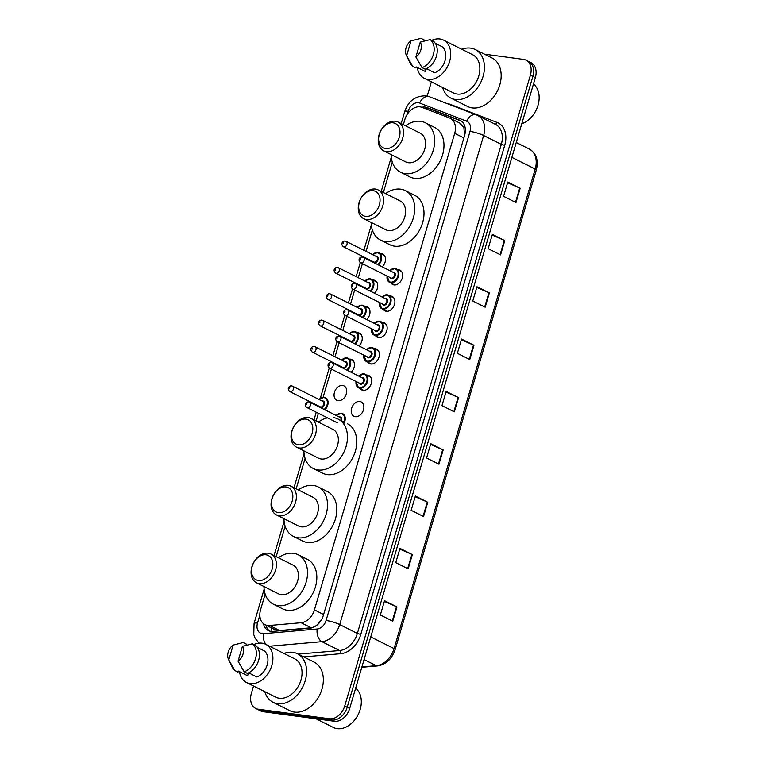 <?xml version="1.0" encoding="UTF-8"?>
<svg xmlns="http://www.w3.org/2000/svg" width="767" height="767" viewBox="0 0 767 767"><rect width="100%" height="100%" fill="white"/><g stroke="black" fill="none" stroke-linecap="round" stroke-linejoin="round"><path stroke-width="1.15" d="M397.91 269.658A8.044 5.829 116.6 0 1 398.581 269.696A8.044 5.829 116.6 0 1 399.943 270.118A8.044 5.829 116.6 0 1 401.946 279.025A8.044 5.829 116.6 0 1 394.094 284.921A8.044 5.829 116.6 0 1 392.733 284.499A8.044 5.829 116.6 0 1 391.141 283.148M390.154 296.014A8.044 5.829 116.6 0 1 390.825 296.052A8.044 5.829 116.6 0 1 392.186 296.474A8.044 5.829 116.6 0 1 394.19 305.381A8.044 5.829 116.6 0 1 386.338 311.277A8.044 5.829 116.6 0 1 384.976 310.856A8.044 5.829 116.6 0 1 383.385 309.504M382.397 322.37A8.044 5.829 116.6 0 1 383.069 322.408A8.044 5.829 116.6 0 1 384.43 322.83A8.044 5.829 116.6 0 1 386.434 331.737A8.044 5.829 116.6 0 1 378.582 337.633A8.044 5.829 116.6 0 1 377.22 337.212A8.044 5.829 116.6 0 1 375.629 335.86M374.641 348.726A8.044 5.829 116.6 0 1 375.312 348.764A8.044 5.829 116.6 0 1 376.674 349.186A8.044 5.829 116.6 0 1 378.677 358.093A8.044 5.829 116.6 0 1 370.825 363.989A8.044 5.829 116.6 0 1 369.464 363.568A8.044 5.829 116.6 0 1 367.872 362.216M366.885 375.082A8.044 5.829 116.6 0 1 367.556 375.121A8.044 5.829 116.6 0 1 368.917 375.542A8.044 5.829 116.6 0 1 370.921 384.449A8.044 5.829 116.6 0 1 363.069 390.345A8.044 5.829 116.6 0 1 361.708 389.924A8.044 5.829 116.6 0 1 360.116 388.572M359.79 401.477A8.044 5.829 116.6 0 1 361.161 401.898A8.044 5.829 116.6 0 1 363.165 410.805A8.044 5.829 116.6 0 1 355.313 416.702A8.044 5.829 116.6 0 1 353.951 416.28A8.044 5.829 116.6 0 1 351.948 407.373A8.044 5.829 116.6 0 1 359.79 401.477M372.992 280.013A8.044 5.829 116.6 0 1 373.663 280.051A8.044 5.829 116.6 0 1 375.025 280.473A8.044 5.829 116.6 0 1 374.469 293.215M365.236 306.369A8.044 5.829 116.6 0 1 365.897 306.407A8.044 5.829 116.6 0 1 367.268 306.829A8.044 5.829 116.6 0 1 366.712 319.571M357.47 332.725A8.044 5.829 116.6 0 1 358.141 332.763A8.044 5.829 116.6 0 1 359.512 333.185A8.044 5.829 116.6 0 1 358.956 345.927M349.714 359.081A8.044 5.829 116.6 0 1 350.385 359.119A8.044 5.829 116.6 0 1 351.756 359.541A8.044 5.829 116.6 0 1 351.2 372.283M380.748 253.656A8.044 5.829 116.6 0 1 381.42 253.695A8.044 5.829 116.6 0 1 382.781 254.117A8.044 5.829 116.6 0 1 382.225 266.858M342.628 385.475A8.044 5.829 116.6 0 1 344 385.897A8.044 5.829 116.6 0 1 346.003 394.804A8.044 5.829 116.6 0 1 338.151 400.7A8.044 5.829 116.6 0 1 336.78 400.288A8.044 5.829 116.6 0 1 334.776 391.371A8.044 5.829 116.6 0 1 342.628 385.475M265.171 594.099L260.598 609.66A15.091 10.93 -63.4 0 0 264.941 624.635A15.091 10.93 -63.4 0 0 269.505 625.469L301.115 622.727A15.091 10.93 -63.4 0 0 314.432 609.899L454.697 133.333A15.091 10.93 -63.4 0 0 450.344 118.358A15.091 10.93 -63.4 0 0 449.644 118.041L421.984 107.361A15.091 10.93 -63.4 0 0 420.124 106.881A15.091 10.93 -63.4 0 0 404.803 119.662L403.327 124.685M464.553 135.625L463.882 127.437L459.73 123.094M315.093 626.457L317.605 624.472L322.035 618.672M264.941 624.635L274.711 629.534L279.581 630.522L311.191 627.78L314.508 626.792M392.311 162.125L383.366 192.527M372.34 229.966L366.051 251.355M364.315 257.233L364.152 257.789M362.417 263.675L358.294 277.712M356.559 283.589L356.396 284.145M354.661 290.031L350.538 304.068M348.803 309.945L348.64 310.501M346.905 316.387L342.782 330.424M341.047 336.301L340.884 336.857M339.148 342.744L335.026 356.78M333.29 362.657L333.127 363.213M331.392 369.1L323.108 397.248M318.382 413.298L316.129 420.978M305.103 458.417L296.158 488.819M285.142 526.258L276.197 556.66M263.503 623.715A15.091 10.93 -63.4 0 0 268.325 630.57A15.091 10.93 -63.4 0 0 272.889 631.394L310.031 628.183A15.091 10.93 -63.4 0 0 323.348 615.355L464.61 135.414A15.091 10.93 -63.4 0 0 460.258 120.438A15.091 10.93 -63.4 0 0 459.558 120.131L427.056 107.572A15.091 10.93 -63.4 0 0 425.186 107.102A15.091 10.93 -63.4 0 0 421.773 107.284M424.745 108.425A15.091 10.93 116.6 0 1 427.67 108.339A15.091 10.93 116.6 0 1 429.539 108.818L461.37 121.109M484.418 54.16L523.468 59.395A15.091 10.93 116.6 0 1 526.037 60.181A15.091 10.93 116.6 0 1 530.39 75.156L344.719 705.985A15.091 10.93 116.6 0 1 329.407 718.765L258.278 709.226A15.091 10.93 116.6 0 1 255.718 708.449A15.091 10.93 116.6 0 1 251.365 693.464L253.551 686.043M427.19 96.086L431.38 81.848M255.718 708.449L260.675 710.932A15.091 10.93 116.6 0 0 263.244 711.718L334.374 721.258A15.091 10.93 116.6 0 0 349.685 708.468L535.347 77.64A15.091 10.93 116.6 0 0 530.994 62.664L528.521 61.418A15.091 10.93 116.6 0 1 532.864 76.403L347.202 707.232A15.091 10.93 116.6 0 1 331.89 720.012L260.761 710.472A15.091 10.93 116.6 0 1 258.201 709.686A15.091 10.93 116.6 0 0 260.761 710.472L331.89 720.012A15.091 10.93 116.6 0 0 347.202 707.232L532.864 76.403A15.091 10.93 116.6 0 0 528.521 61.418L526.037 60.181M269.62 631.088A15.091 10.93 116.6 0 1 266.034 625.182M423.566 516.536L411.16 510.314L415.359 496.048L427.765 502.26L423.566 516.536M408.159 568.865L395.762 562.652L399.962 548.376L412.358 554.599L408.159 568.865M392.762 621.203L380.355 614.981L384.555 600.705L396.961 606.927L392.762 621.203M469.768 359.541L457.362 353.319L461.561 339.052L473.968 345.275L469.768 359.541M485.166 307.212L472.769 300.99L476.969 286.724L489.365 292.936L485.166 307.212M500.573 254.884L488.167 248.661L492.366 234.386L504.772 240.608L500.573 254.884M515.97 202.546L503.574 196.333L507.773 182.057L520.17 188.279L515.97 202.546M438.964 464.208L426.557 457.985L430.766 443.709L443.163 449.932L438.964 464.208M454.361 411.869L441.965 405.657L446.164 391.381L458.57 397.603L454.361 411.869M445.963 392.071L458.091 397.383A4.027 0.671 16.4 0 1 458.57 397.603M430.555 444.4L442.693 449.711A4.027 0.671 16.4 0 1 443.163 449.932M507.572 182.747L519.7 188.059A4.027 0.671 16.4 0 1 520.17 188.279M492.165 235.076L504.293 240.387A4.027 0.671 16.4 0 1 504.772 240.608M476.767 287.414L488.895 292.716A4.027 0.671 16.4 0 1 489.365 292.936M461.36 339.743L473.488 345.045A4.027 0.671 16.4 0 1 473.968 345.275M384.353 601.395L396.481 606.707A4.027 0.671 16.4 0 1 396.961 606.927M399.751 549.067L411.889 554.368A4.027 0.671 16.4 0 1 412.358 554.599M415.158 496.738L427.286 502.04A4.027 0.671 16.4 0 1 427.765 502.26M461.782 49.27A27.161 19.664 116.6 0 1 470.602 48.129A27.161 19.664 116.6 0 1 475.224 49.548A27.161 19.664 116.6 0 1 481.983 79.615A27.161 19.664 116.6 0 1 455.483 99.509A27.161 19.664 116.6 0 1 450.871 98.099A27.161 19.664 116.6 0 1 442.617 87.486M475.224 49.548L491.963 57.937A27.161 19.664 116.6 0 1 498.723 88.013A27.161 19.664 116.6 0 1 472.223 107.907A27.161 19.664 116.6 0 1 467.611 106.498L450.871 98.099M431.773 40.354A21.38 15.484 116.6 0 1 439.855 38.983A21.38 15.484 116.6 0 1 443.479 40.095A21.38 15.484 116.6 0 1 448.8 63.766A21.38 15.484 116.6 0 1 427.948 79.423A21.38 15.484 116.6 0 1 424.314 78.311A21.38 15.484 116.6 0 1 417.286 67.467M443.479 40.095L472.625 54.716A21.38 15.484 116.6 0 1 477.946 78.378A21.38 15.484 116.6 0 1 457.094 94.044A21.38 15.484 116.6 0 1 453.46 92.932L424.314 78.311M426.404 68.637L434.716 72.798A15.091 10.93 116.6 0 0 445.013 60.698A15.091 10.93 116.6 0 0 442.348 46.854L435.292 43.316M420.258 42.137A10.057 7.286 116.6 0 1 415.887 56.988L420.258 42.137L430.258 39.596A16.097 11.658 116.6 0 1 433.355 54.572A16.097 11.658 116.6 0 1 422.003 67.621L425.11 69.174A16.097 11.658 116.6 0 0 436.452 56.125A16.097 11.658 116.6 0 0 433.355 41.15L430.258 39.596M415.887 56.988L422.003 67.621M410.997 40.891L406.625 55.751A10.057 7.286 116.6 0 1 406.337 55.224A10.057 7.286 116.6 0 1 410.997 40.891L420.997 38.35L424.093 39.903L424.017 41.063M426.299 68.685L425.455 71.561L416.145 66.892L415.848 67.937L412.742 66.374A16.097 11.658 116.6 0 1 410.134 63.038L406.337 55.224M533.458 84.073A22.636 16.395 116.6 0 1 538.003 105.29A22.636 16.395 116.6 0 1 521.781 123.727M412.742 66.374L406.625 55.751M385.552 148.52A13.576 9.837 116.6 0 1 379.329 134.33A13.576 9.837 116.6 0 1 393.116 122.825A13.576 9.837 116.6 0 1 399.339 137.015A13.576 9.837 116.6 0 1 385.552 148.52M386.405 151.674A16.097 11.658 116.6 0 1 383.673 150.84A16.097 11.658 116.6 0 1 379.665 133.017A16.097 11.658 116.6 0 1 395.369 121.224A16.097 11.658 116.6 0 1 398.102 122.058A16.097 11.658 116.6 0 1 402.109 139.882A16.097 11.658 116.6 0 1 386.405 151.674M383.673 150.84L405.685 161.875A16.097 11.658 -63.4 0 0 408.418 162.709A16.097 11.658 -63.4 0 0 424.122 150.926A16.097 11.658 -63.4 0 0 420.115 133.103L398.102 122.058M405.551 125.798A27.66 20.028 116.6 0 1 420.604 121.32A27.66 20.028 116.6 0 1 425.302 122.758A27.66 20.028 116.6 0 1 432.185 153.39A27.66 20.028 116.6 0 1 405.197 173.658A27.66 20.028 116.6 0 1 400.499 172.22A27.66 20.028 116.6 0 1 391.122 154.57M425.302 122.758L434.601 127.427A27.66 20.028 116.6 0 1 441.485 158.06A27.66 20.028 116.6 0 1 414.496 178.318A27.66 20.028 116.6 0 1 409.799 176.88L400.499 172.22M365.591 216.361A13.576 9.837 116.6 0 1 359.368 202.172A13.576 9.837 116.6 0 1 373.145 190.667A13.576 9.837 116.6 0 1 379.368 204.856A13.576 9.837 116.6 0 1 365.591 216.361M366.434 219.515A16.097 11.658 116.6 0 1 363.702 218.681A16.097 11.658 116.6 0 1 359.694 200.858A16.097 11.658 116.6 0 1 375.399 189.065A16.097 11.658 116.6 0 1 378.131 189.9A16.097 11.658 116.6 0 1 382.139 207.723A16.097 11.658 116.6 0 1 366.434 219.515M363.702 218.681L385.715 229.716A16.097 11.658 -63.4 0 0 388.447 230.551A16.097 11.658 -63.4 0 0 404.151 218.768A16.097 11.658 -63.4 0 0 400.144 200.944L378.131 189.9M385.58 193.639A27.66 20.028 116.6 0 1 400.633 189.161A27.66 20.028 116.6 0 1 405.331 190.6A27.66 20.028 116.6 0 1 412.215 221.232A27.66 20.028 116.6 0 1 385.235 241.5A27.66 20.028 116.6 0 1 380.528 240.061A27.66 20.028 116.6 0 1 371.151 222.411M405.331 190.6L414.631 195.269A27.66 20.028 116.6 0 1 421.514 225.891A27.66 20.028 116.6 0 1 394.535 246.159A27.66 20.028 116.6 0 1 389.828 244.721L380.528 240.061M298.353 444.802A13.576 9.837 116.6 0 1 292.131 430.623A13.576 9.837 116.6 0 1 305.908 419.118A13.576 9.837 116.6 0 1 312.131 433.307A13.576 9.837 116.6 0 1 298.353 444.802M299.197 447.966A16.097 11.658 116.6 0 1 296.465 447.123A16.097 11.658 116.6 0 1 292.457 429.309A16.097 11.658 116.6 0 1 308.161 417.516A16.097 11.658 116.6 0 1 310.894 418.351A16.097 11.658 116.6 0 1 314.901 436.174A16.097 11.658 116.6 0 1 299.197 447.966M296.465 447.123L318.478 458.167A16.097 11.658 -63.4 0 0 321.22 459.002A16.097 11.658 -63.4 0 0 336.914 447.209A16.097 11.658 -63.4 0 0 332.907 429.395L310.894 418.351M333.396 417.612A27.66 20.028 116.6 0 1 338.094 419.05A27.66 20.028 116.6 0 1 344.977 449.683A27.66 20.028 116.6 0 1 317.998 469.941A27.66 20.028 116.6 0 1 313.291 468.503A27.66 20.028 116.6 0 1 303.914 450.862M318.343 422.09A27.66 20.028 116.6 0 1 327.499 417.871M347.393 423.72A27.66 20.028 116.6 0 1 354.277 454.342A27.66 20.028 116.6 0 1 327.298 474.61A27.66 20.028 116.6 0 1 322.591 473.172L313.291 468.503M278.383 512.644A13.576 9.837 116.6 0 1 272.16 498.464A13.576 9.837 116.6 0 1 285.947 486.959A13.576 9.837 116.6 0 1 292.169 501.148A13.576 9.837 116.6 0 1 278.383 512.644M279.236 515.808A16.097 11.658 116.6 0 1 276.503 514.964A16.097 11.658 116.6 0 1 272.496 497.15A16.097 11.658 116.6 0 1 288.2 485.358A16.097 11.658 116.6 0 1 290.933 486.192A16.097 11.658 116.6 0 1 294.94 504.015A16.097 11.658 116.6 0 1 279.236 515.808M276.503 514.964L298.516 526.009A16.097 11.658 -63.4 0 0 301.249 526.843A16.097 11.658 -63.4 0 0 316.953 515.05A16.097 11.658 -63.4 0 0 312.946 497.237L290.933 486.192M298.382 489.931A27.66 20.028 116.6 0 1 313.435 485.453A27.66 20.028 116.6 0 1 318.132 486.892A27.66 20.028 116.6 0 1 325.016 517.524A27.66 20.028 116.6 0 1 298.027 537.782A27.66 20.028 116.6 0 1 293.33 536.344A27.66 20.028 116.6 0 1 283.953 518.703M318.132 486.892L327.432 491.561A27.66 20.028 116.6 0 1 334.316 522.183A27.66 20.028 116.6 0 1 307.327 542.451A27.66 20.028 116.6 0 1 302.629 541.013L293.33 536.344M258.421 580.485A13.576 9.837 116.6 0 1 252.199 566.305A13.576 9.837 116.6 0 1 265.976 554.8A13.576 9.837 116.6 0 1 272.199 568.98A13.576 9.837 116.6 0 1 258.421 580.485M259.265 583.649A16.097 11.658 116.6 0 1 256.533 582.805A16.097 11.658 116.6 0 1 252.525 564.991A16.097 11.658 116.6 0 1 268.229 553.199A16.097 11.658 116.6 0 1 270.962 554.033A16.097 11.658 116.6 0 1 274.969 571.856A16.097 11.658 116.6 0 1 259.265 583.649M256.533 582.805L278.546 593.85A16.097 11.658 -63.4 0 0 281.278 594.684A16.097 11.658 -63.4 0 0 296.982 582.891A16.097 11.658 -63.4 0 0 292.975 565.078L270.962 554.033M278.411 557.772A27.66 20.028 116.6 0 1 293.464 553.295A27.66 20.028 116.6 0 1 298.162 554.733A27.66 20.028 116.6 0 1 305.045 585.365A27.66 20.028 116.6 0 1 278.066 605.623A27.66 20.028 116.6 0 1 273.359 604.185A27.66 20.028 116.6 0 1 263.982 586.544M298.162 554.733L307.462 559.402A27.66 20.028 116.6 0 1 314.345 590.024A27.66 20.028 116.6 0 1 287.366 610.292A27.66 20.028 116.6 0 1 282.659 608.854L273.359 604.185M355.629 688.258A22.636 16.395 116.6 0 1 358.659 713.55A22.636 16.395 116.6 0 1 337.212 728.65A22.636 16.395 116.6 0 1 333.367 727.471L316.071 718.804M283.963 653.465A27.161 19.664 116.6 0 1 292.783 652.314A27.161 19.664 116.6 0 1 297.395 653.733A27.161 19.664 116.6 0 1 304.154 683.8A27.161 19.664 116.6 0 1 277.664 703.694A27.161 19.664 116.6 0 1 273.042 702.284A27.161 19.664 116.6 0 1 264.797 691.681M297.395 653.733L314.144 662.132A27.161 19.664 116.6 0 1 320.903 692.198A27.161 19.664 116.6 0 1 294.403 712.092A27.161 19.664 116.6 0 1 289.792 710.683L273.042 702.284M253.954 644.539A21.38 15.484 116.6 0 1 262.026 643.177A21.38 15.484 116.6 0 1 265.66 644.28A21.38 15.484 116.6 0 1 270.981 667.952A21.38 15.484 116.6 0 1 250.128 683.608A21.38 15.484 116.6 0 1 246.495 682.496A21.38 15.484 116.6 0 1 239.467 671.652M265.66 644.28L294.806 658.901A21.38 15.484 116.6 0 1 300.127 682.572A21.38 15.484 116.6 0 1 279.274 698.229A21.38 15.484 116.6 0 1 275.641 697.117L246.495 682.496M248.585 672.822L256.887 676.983A15.091 10.93 116.6 0 0 267.194 664.884A15.091 10.93 116.6 0 0 264.529 651.039L257.472 647.501M242.43 646.322A10.057 7.286 116.6 0 1 238.058 661.173L242.43 646.322L252.429 643.781A16.097 11.658 116.6 0 1 255.536 658.757A16.097 11.658 116.6 0 1 244.184 671.806L247.281 673.359A16.097 11.658 116.6 0 0 258.632 660.32A16.097 11.658 116.6 0 0 255.536 645.335L252.429 643.781M238.058 661.173L244.184 671.806M233.168 645.085L228.796 659.936A10.057 7.286 116.6 0 1 228.518 659.409A10.057 7.286 116.6 0 1 233.168 645.085L243.168 642.535L246.274 644.088L246.197 645.248M248.47 672.87L247.626 675.746L238.326 671.077L238.019 672.122L234.923 670.569A16.097 11.658 116.6 0 1 232.315 667.223L228.518 659.409M234.923 670.569L228.796 659.936M271.949 631.433A15.091 9.501 -94.9 0 1 271.767 628.058M463.882 127.437A15.091 10.383 -68.9 0 1 464.792 126.152M426.145 108.972A15.091 10.383 -68.9 0 1 426.874 108.272M463.862 137.926L454.697 133.333M323.607 614.501L314.432 609.899M311.191 627.78L301.115 622.727M279.581 630.522L269.505 625.469M259.831 615.287L257.52 623.14A10.057 7.286 -63.4 0 0 262.132 633.647A10.057 7.286 -63.4 0 0 263.464 633.676L317.202 629.017A10.057 7.286 -63.4 0 0 326.08 620.474L470.027 131.397A10.057 7.286 -63.4 0 0 466.662 121.205L419.635 103.037A10.057 7.286 -63.4 0 0 418.389 102.72A10.057 7.286 -63.4 0 0 408.178 111.244L407.287 114.273M419.635 103.037A10.057 6.922 -68.9 0 1 429.462 96.767L425.925 95.865C415.522 95.674 408.456 100.889 404.736 111.512A10.057 1.678 16.4 0 1 408.178 111.244M265.938 644.424A10.057 6.337 -94.9 0 1 263.464 633.676M447.008 103.545A22.636 16.395 116.6 0 1 447.314 103.583A22.636 16.395 116.6 0 1 450.114 104.293L497.141 122.452A22.636 16.395 116.6 0 1 504.705 145.385L360.768 634.462A22.636 16.395 116.6 0 1 340.788 653.695L303.732 656.907M530.39 75.156L535.347 77.64M258.278 709.226L263.244 711.718M329.407 718.765L334.374 721.258M344.719 705.985L349.685 708.468M476.901 115.117A20.115 14.573 116.6 0 1 477.831 115.529A20.115 14.573 116.6 0 1 483.632 135.5L501.311 144.359A20.115 14.573 -63.4 0 0 495.511 124.388L476.489 114.925L429.462 96.767M470.027 131.397A10.057 1.678 16.4 0 1 483.632 135.5L339.695 624.578A20.115 14.573 116.6 0 1 321.929 641.672L339.599 650.541A20.115 14.573 -63.4 0 0 357.364 633.437L501.311 144.359L504.705 145.385M317.202 629.017A10.057 6.337 -94.9 0 0 321.929 641.672L269.505 646.217M298.181 654.126L339.599 650.541A2.512 1.582 85.1 0 1 340.788 653.695M326.08 620.474A10.057 1.678 16.4 0 1 339.695 624.578L357.364 633.437L360.768 634.462M494.907 124.081A2.512 1.726 111.1 0 0 497.141 122.452M466.662 121.205A10.057 6.922 -68.9 0 1 476.489 114.925M264.145 589.2L254.078 623.408A10.057 1.678 16.4 0 1 257.52 623.14M429.539 108.818L427.056 107.572M460.919 120.812L459.558 120.131M511.886 157.369L535.193 169.056A5.033 0.844 16.4 0 1 536.306 169.977L395.168 649.524A5.033 0.844 -163.6 0 0 394.056 648.604L535.193 169.056A20.115 14.573 -63.4 0 0 529.393 149.086C536.373 153.381 538.683 160.341 536.306 169.977M395.168 649.524C391.879 659.054 385.983 664.519 377.46 665.938A5.033 3.164 -94.9 0 1 376.29 665.698A20.115 14.573 -63.4 0 0 394.056 648.604L370.749 636.907M361.909 666.945L376.29 665.698L364.076 659.572M453.891 411.639L458.091 397.383M469.299 359.301L473.488 345.045M484.696 306.973L488.895 292.716M500.103 254.644L504.293 240.387M515.501 202.315L519.7 188.059M438.494 463.968L442.693 449.711M423.087 516.296L427.286 502.04M407.689 568.635L411.889 554.368M392.282 620.963L396.481 606.707M372.637 254.654A7.545 5.465 116.6 0 1 377.863 252.468A7.545 5.465 116.6 0 1 379.147 252.861A7.545 5.465 116.6 0 1 378.447 264.96M377.767 264.625A7.037 5.101 -63.4 0 0 380.998 257.52A7.037 5.101 -63.4 0 0 377.412 252.784A7.037 5.101 -63.4 0 0 372.685 254.682M375.638 256.159A3.519 2.55 116.6 0 1 376.434 256.111A3.519 2.55 116.6 0 1 378.045 259.792A3.519 2.55 116.6 0 1 374.478 262.774A3.519 2.55 116.6 0 1 372.925 261.557M373.788 261.988A3.02 2.186 -63.4 0 0 374.306 262.141A3.02 2.186 -63.4 0 0 377.249 259.936A3.02 2.186 -63.4 0 0 376.501 256.59L346.109 241.356A3.02 2.186 116.6 0 1 346.866 244.692A3.02 2.186 116.6 0 1 343.923 246.907A3.02 2.186 116.6 0 1 343.405 246.744L373.788 261.988M345.601 241.193A3.02 2.186 116.6 0 1 346.109 241.356L345.236 241.087C343.472 240.522 339.781 243.561 343.405 246.744M343.07 243.753L343.348 242.794L343.07 243.753M369.857 260.655A7.545 5.465 116.6 0 1 369.934 260.051M369.982 260.08A7.037 5.101 -63.4 0 0 369.924 260.684M364.881 281.01A7.545 5.465 116.6 0 1 370.106 278.824A7.545 5.465 116.6 0 1 371.391 279.217A7.545 5.465 116.6 0 1 370.691 291.316M370.01 290.981A7.037 5.101 -63.4 0 0 373.241 283.876A7.037 5.101 -63.4 0 0 369.656 279.14A7.037 5.101 -63.4 0 0 364.929 281.038M367.872 282.515A3.519 2.55 116.6 0 1 368.678 282.467A3.519 2.55 116.6 0 1 370.288 286.149A3.519 2.55 116.6 0 1 366.722 289.13A3.519 2.55 116.6 0 1 365.169 287.913M366.032 288.344A3.02 2.186 -63.4 0 0 366.549 288.497A3.02 2.186 -63.4 0 0 369.493 286.292A3.02 2.186 -63.4 0 0 368.745 282.946L338.352 267.712A3.02 2.186 116.6 0 1 339.11 271.048A3.02 2.186 116.6 0 1 336.167 273.263A3.02 2.186 116.6 0 1 335.649 273.1L366.032 288.344M337.844 267.549A3.02 2.186 116.6 0 1 338.352 267.712L337.48 267.443C335.706 266.878 332.025 269.917 335.649 273.1M335.313 270.109L335.591 269.15L335.313 270.109M362.101 287.011A7.545 5.465 116.6 0 1 362.177 286.407M362.225 286.436A7.037 5.101 -63.4 0 0 362.168 287.04M357.125 307.366A7.545 5.465 116.6 0 1 362.35 305.18A7.545 5.465 116.6 0 1 363.635 305.573A7.545 5.465 116.6 0 1 362.935 317.672M362.254 317.337A7.037 5.101 -63.4 0 0 365.485 310.232A7.037 5.101 -63.4 0 0 361.899 305.496A7.037 5.101 -63.4 0 0 357.173 307.394M360.116 308.871A3.519 2.55 116.6 0 1 360.921 308.823A3.519 2.55 116.6 0 1 362.532 312.505A3.519 2.55 116.6 0 1 358.966 315.486A3.519 2.55 116.6 0 1 357.412 314.269M358.275 314.7A3.02 2.186 -63.4 0 0 358.793 314.853A3.02 2.186 -63.4 0 0 361.736 312.648A3.02 2.186 -63.4 0 0 360.989 309.302L330.596 294.068A3.02 2.186 116.6 0 1 331.354 297.404A3.02 2.186 116.6 0 1 328.41 299.619A3.02 2.186 116.6 0 1 327.892 299.456L358.275 314.7M330.088 293.905A3.02 2.186 116.6 0 1 330.596 294.068L329.724 293.79C327.95 293.234 324.268 296.273 327.892 299.456M327.557 296.465L327.835 295.506L327.557 296.465M354.344 313.367A7.545 5.465 116.6 0 1 354.421 312.763M354.469 312.792A7.037 5.101 -63.4 0 0 354.412 313.396M349.368 333.722A7.545 5.465 116.6 0 1 354.594 331.536A7.545 5.465 116.6 0 1 355.878 331.929A7.545 5.465 116.6 0 1 355.179 344.028M354.498 343.683A7.037 5.101 -63.4 0 0 357.729 336.588A7.037 5.101 -63.4 0 0 354.143 331.852A7.037 5.101 -63.4 0 0 349.416 333.75M352.36 335.227A3.519 2.55 116.6 0 1 353.165 335.179A3.519 2.55 116.6 0 1 354.776 338.861A3.519 2.55 116.6 0 1 351.2 341.842A3.519 2.55 116.6 0 1 349.656 340.625M350.519 341.056A3.02 2.186 -63.4 0 0 351.037 341.21A3.02 2.186 -63.4 0 0 353.98 339.004A3.02 2.186 -63.4 0 0 353.223 335.658L322.84 320.424A3.02 2.186 116.6 0 1 323.597 323.76A3.02 2.186 116.6 0 1 320.654 325.975A3.02 2.186 116.6 0 1 320.136 325.812L350.519 341.056M322.332 320.261A3.02 2.186 116.6 0 1 322.84 320.424L321.967 320.146C320.194 319.59 316.512 322.629 320.136 325.812M319.801 322.821L320.079 321.862L319.801 322.821M346.588 339.723A7.545 5.465 116.6 0 1 346.665 339.119M346.713 339.148A7.037 5.101 -63.4 0 0 346.655 339.752M341.612 360.078A7.545 5.465 116.6 0 1 346.837 357.892A7.545 5.465 116.6 0 1 348.122 358.285A7.545 5.465 116.6 0 1 347.422 370.384M346.742 370.039A7.037 5.101 -63.4 0 0 349.973 362.944A7.037 5.101 -63.4 0 0 346.387 358.208A7.037 5.101 -63.4 0 0 341.66 360.107M344.604 361.583A3.519 2.55 116.6 0 1 345.409 361.535A3.519 2.55 116.6 0 1 347.02 365.217A3.519 2.55 116.6 0 1 343.443 368.198A3.519 2.55 116.6 0 1 341.9 366.981M342.763 367.412A3.02 2.186 -63.4 0 0 343.28 367.566A3.02 2.186 -63.4 0 0 346.224 365.36A3.02 2.186 -63.4 0 0 345.466 362.014L315.084 346.78A3.02 2.186 116.6 0 1 315.841 350.116A3.02 2.186 116.6 0 1 312.888 352.331A3.02 2.186 116.6 0 1 312.38 352.168L342.763 367.412M314.575 346.617A3.02 2.186 116.6 0 1 315.084 346.78L314.211 346.502C312.437 345.946 308.756 348.985 312.38 352.168M312.044 349.177L312.322 348.218L312.044 349.177M338.832 366.08A7.545 5.465 116.6 0 1 338.909 365.476M338.956 365.504A7.037 5.101 -63.4 0 0 338.899 366.108M319.043 399.482A7.545 5.465 116.6 0 1 324.268 397.287A7.545 5.465 116.6 0 1 325.544 397.68A7.545 5.465 116.6 0 1 324.853 409.789M324.173 409.444A7.037 5.101 -63.4 0 0 327.394 402.349A7.037 5.101 -63.4 0 0 323.818 397.613A7.037 5.101 -63.4 0 0 319.091 399.511M322.035 400.988A3.519 2.55 116.6 0 1 322.84 400.94A3.519 2.55 116.6 0 1 324.451 404.621A3.519 2.55 116.6 0 1 320.874 407.603A3.519 2.55 116.6 0 1 319.331 406.376M320.194 406.817A3.02 2.186 -63.4 0 0 320.702 406.97A3.02 2.186 -63.4 0 0 323.645 404.755A3.02 2.186 -63.4 0 0 322.897 401.419L292.515 386.185A3.02 2.186 116.6 0 1 293.262 389.521A3.02 2.186 116.6 0 1 290.319 391.736A3.02 2.186 116.6 0 1 289.811 391.573L320.194 406.817M291.997 386.022A3.02 2.186 116.6 0 1 292.515 386.185L291.633 385.906C289.868 385.35 286.187 388.38 289.811 391.573M289.475 388.572L289.753 387.623L289.475 388.572M316.263 405.484A7.545 5.465 116.6 0 1 316.34 404.88M316.387 404.899A7.037 5.101 -63.4 0 0 316.32 405.513M395.024 268.46A7.545 5.465 116.6 0 1 396.309 268.853A7.545 5.465 116.6 0 1 398.188 277.213A7.545 5.465 116.6 0 1 390.825 282.735A7.545 5.465 116.6 0 1 389.55 282.342A7.545 5.465 116.6 0 1 387.095 276.053M389.809 270.655A7.545 5.465 116.6 0 1 394.871 268.45M387.143 276.072A7.037 5.101 -63.4 0 0 390.662 282.103A7.037 5.101 -63.4 0 0 397.805 276.139A7.037 5.101 -63.4 0 0 394.583 268.786A7.037 5.101 -63.4 0 0 389.857 270.684M392.8 272.16A3.519 2.55 116.6 0 1 393.596 272.112A3.519 2.55 116.6 0 1 395.216 275.794A3.519 2.55 116.6 0 1 391.64 278.776A3.519 2.55 116.6 0 1 390.096 277.549M360.567 262.745L390.959 277.99A3.02 2.186 -63.4 0 0 391.467 278.143A3.02 2.186 -63.4 0 0 394.411 275.928A3.02 2.186 -63.4 0 0 393.663 272.592L363.28 257.357A3.02 2.186 116.6 0 1 364.028 260.694A3.02 2.186 116.6 0 1 361.084 262.908A3.02 2.186 116.6 0 1 360.567 262.745C358.103 261.087 358.64 256.792 362.398 257.079L363.28 257.357A3.02 2.186 116.6 0 0 362.762 257.194M360.509 258.795L360.231 259.745L360.509 258.795M382.052 297.011A7.545 5.465 116.6 0 1 387.268 294.816A7.545 5.465 116.6 0 1 388.553 295.209A7.545 5.465 116.6 0 1 390.432 303.569A7.545 5.465 116.6 0 1 383.069 309.091A7.545 5.465 116.6 0 1 381.793 308.698A7.545 5.465 116.6 0 1 379.339 302.409M379.387 302.428A7.037 5.101 -63.4 0 0 382.906 308.459A7.037 5.101 -63.4 0 0 390.048 302.495A7.037 5.101 -63.4 0 0 386.817 295.142A7.037 5.101 -63.4 0 0 382.1 297.04M385.044 298.516A3.519 2.55 116.6 0 1 385.839 298.468A3.519 2.55 116.6 0 1 387.45 302.15A3.519 2.55 116.6 0 1 383.883 305.132A3.519 2.55 116.6 0 1 382.33 303.905M352.81 289.101L383.203 304.346A3.02 2.186 -63.4 0 0 383.711 304.499A3.02 2.186 -63.4 0 0 386.654 302.284A3.02 2.186 -63.4 0 0 385.906 298.948L355.524 283.713A3.02 2.186 116.6 0 1 356.272 287.05A3.02 2.186 116.6 0 1 353.328 289.264A3.02 2.186 116.6 0 1 352.81 289.101C350.346 287.443 350.883 283.148 354.642 283.435L355.524 283.713A3.02 2.186 116.6 0 0 355.006 283.55M352.753 285.151L352.475 286.101L352.753 285.151M374.296 323.367A7.545 5.465 116.6 0 1 379.512 321.172A7.545 5.465 116.6 0 1 380.796 321.565A7.545 5.465 116.6 0 1 382.675 329.925A7.545 5.465 116.6 0 1 375.312 335.447A7.545 5.465 116.6 0 1 374.037 335.054A7.545 5.465 116.6 0 1 371.583 328.765M371.631 328.784A7.037 5.101 -63.4 0 0 375.14 334.815A7.037 5.101 -63.4 0 0 382.292 328.851A7.037 5.101 -63.4 0 0 379.061 321.498A7.037 5.101 -63.4 0 0 374.344 323.396M377.287 324.872A3.519 2.55 116.6 0 1 378.083 324.825A3.519 2.55 116.6 0 1 379.694 328.506A3.519 2.55 116.6 0 1 376.127 331.488A3.519 2.55 116.6 0 1 374.574 330.261M345.054 315.458L375.447 330.702A3.02 2.186 -63.4 0 0 375.955 330.855A3.02 2.186 -63.4 0 0 378.898 328.64A3.02 2.186 -63.4 0 0 378.15 325.304L347.767 310.06A3.02 2.186 116.6 0 1 348.515 313.406A3.02 2.186 116.6 0 1 345.572 315.62A3.02 2.186 116.6 0 1 345.054 315.458C342.581 313.799 343.127 309.504 346.885 309.791L347.767 310.06A3.02 2.186 116.6 0 0 347.25 309.906M344.997 311.507L344.719 312.457L344.997 311.507M366.53 349.723A7.545 5.465 116.6 0 1 371.755 347.528A7.545 5.465 116.6 0 1 373.04 347.921A7.545 5.465 116.6 0 1 374.919 356.281A7.545 5.465 116.6 0 1 367.556 361.803A7.545 5.465 116.6 0 1 366.271 361.41A7.545 5.465 116.6 0 1 363.826 355.121M363.874 355.14A7.037 5.101 -63.4 0 0 367.383 361.171A7.037 5.101 -63.4 0 0 374.536 355.207A7.037 5.101 -63.4 0 0 371.305 347.854A7.037 5.101 -63.4 0 0 366.578 349.752M369.531 351.228A3.519 2.55 116.6 0 1 370.327 351.181A3.519 2.55 116.6 0 1 371.937 354.862A3.519 2.55 116.6 0 1 368.371 357.844A3.519 2.55 116.6 0 1 366.818 356.617M337.298 341.814L367.681 357.058A3.02 2.186 -63.4 0 0 368.198 357.211A3.02 2.186 -63.4 0 0 371.142 354.996A3.02 2.186 -63.4 0 0 370.394 351.66L340.002 336.416A3.02 2.186 116.6 0 1 340.759 339.762A3.02 2.186 116.6 0 1 337.816 341.977A3.02 2.186 116.6 0 1 337.298 341.814C334.824 340.155 335.371 335.86 339.129 336.147L340.002 336.416A3.02 2.186 116.6 0 0 339.493 336.262M337.24 337.863L336.962 338.813L337.24 337.863M363.999 373.884A7.545 5.465 116.6 0 1 365.284 374.277A7.545 5.465 116.6 0 1 367.163 382.637A7.545 5.465 116.6 0 1 359.8 388.16A7.545 5.465 116.6 0 1 358.515 387.766A7.545 5.465 116.6 0 1 356.07 381.477M358.774 376.079A7.545 5.465 116.6 0 1 363.846 373.865M356.118 381.496A7.037 5.101 -63.4 0 0 359.627 387.527A7.037 5.101 -63.4 0 0 366.779 381.563A7.037 5.101 -63.4 0 0 363.548 374.21A7.037 5.101 -63.4 0 0 358.822 376.108M361.765 377.585A3.519 2.55 116.6 0 1 362.57 377.537A3.519 2.55 116.6 0 1 364.181 381.218A3.519 2.55 116.6 0 1 360.615 384.2A3.519 2.55 116.6 0 1 359.061 382.973M329.542 368.17L359.924 383.414A3.02 2.186 -63.4 0 0 360.442 383.567A3.02 2.186 -63.4 0 0 363.385 381.352A3.02 2.186 -63.4 0 0 362.638 378.016L332.245 362.772A3.02 2.186 116.6 0 1 333.003 366.118A3.02 2.186 116.6 0 1 330.059 368.333A3.02 2.186 116.6 0 1 329.542 368.17C327.068 366.511 327.614 362.216 331.373 362.503L332.245 362.772A3.02 2.186 116.6 0 0 331.737 362.618M329.484 364.22L329.206 365.169L329.484 364.22M336.205 415.484A7.545 5.465 116.6 0 1 341.267 413.269M343.194 423.25A7.037 5.101 -63.4 0 0 340.979 413.614A7.037 5.101 -63.4 0 0 336.253 415.503M339.196 416.98A3.519 2.55 116.6 0 1 340.002 416.941A3.519 2.55 116.6 0 1 341.363 421.284M340.797 420.805A3.02 2.186 -63.4 0 0 340.059 417.421L309.676 402.176A3.02 2.186 116.6 0 1 310.424 405.522A3.02 2.186 116.6 0 1 307.481 407.728A3.02 2.186 116.6 0 1 306.973 407.574C304.499 405.916 305.045 401.611 308.794 401.908L309.676 402.176A3.02 2.186 116.6 0 0 309.168 402.023M306.915 403.624L306.637 404.573L306.915 403.624M341.43 413.288A7.545 5.465 116.6 0 1 342.715 413.681A7.545 5.465 116.6 0 1 343.654 423.854M460.411 123.401L450.344 118.358M254.078 623.408L253.772 634.625L255.152 638.259L258.978 643.139M404.736 111.512L401.17 123.602M391.275 157.225L381.209 191.443M371.314 225.067L363.894 250.272M362.158 256.159L361.899 257.06M360.269 262.573L356.137 276.628M354.402 282.515L354.143 283.416M352.513 288.929L348.381 302.984M346.646 308.871L346.377 309.772M344.757 315.285L340.625 329.34M338.889 335.227L338.621 336.128M337.001 341.641L332.868 355.696M331.133 361.573L330.865 362.484M329.244 367.997L320.338 398.265M316.234 412.215L313.971 419.894M304.077 453.518L294.001 487.735M284.106 521.359L274.04 555.576M377.46 665.938L361.803 667.29M529.393 149.086L516.258 142.499M338.094 419.05L343.856 421.946M384.372 255.478L377.795 252.439L372.522 254.596M369.819 259.994L369.752 260.598M376.616 281.834L370.039 278.795L364.766 280.952M362.062 286.35L361.995 286.954M368.86 308.19L362.283 305.151L357.01 307.308M354.306 312.706L354.229 313.31M361.104 334.546L354.517 331.507L349.253 333.664M346.55 339.062L346.473 339.666M353.347 360.902L346.761 357.863L341.497 360.02M338.793 365.418L338.717 366.022M325.544 397.68L324.192 397.268L318.928 399.425M316.225 404.823L316.148 405.427M394.765 284.96L389.55 282.342L386.98 275.995M389.694 270.598L394.957 268.44L401.534 271.48M387.009 311.316L381.793 308.698L379.224 302.351M381.928 296.954L387.201 294.796L393.778 297.836M379.253 337.672L374.037 335.054L371.468 328.707M374.171 323.31L379.444 321.152L386.022 324.192M371.496 364.028L366.271 361.41L363.711 355.063M366.415 349.666L371.688 347.509L378.265 350.548M363.74 390.384L358.515 387.766L355.955 381.42M358.659 376.022L363.932 373.865L370.509 376.904M336.09 415.426L341.353 413.269L342.715 413.681M306.973 407.574L337.355 422.809"/></g></svg>
